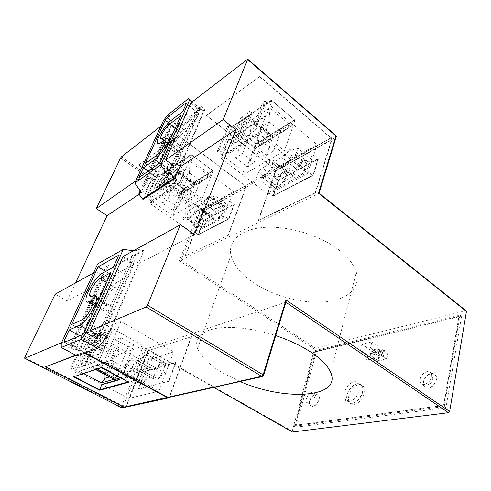 <?xml version="1.0" encoding="UTF-8"?>
<svg xmlns="http://www.w3.org/2000/svg" width="491" height="491" viewBox="0 0 491 491"><rect width="100%" height="100%" fill="white"/><g stroke="black" fill="none" stroke-linecap="round" stroke-linejoin="round"><path stroke-width="0.37" stroke-dasharray="2.46 1.84" d="M208.399 197.744C204.195 201.095 201.924 204.753 201.592 208.724C201.85 209.682 202.63 209.817 203.918 209.135C207.073 207.527 211.504 200.426 210.786 198.131C210.522 197.143 209.725 197.014 208.399 197.744M221.429 207.159C217.194 210.418 214.954 214.039 214.72 218.029C215.009 219.004 215.807 219.164 217.12 218.507C220.318 216.979 224.688 209.952 223.896 207.613C223.595 206.613 222.773 206.459 221.429 207.159M189.084 217.433C187.906 218.059 187.194 217.936 186.954 217.053C186.249 214.849 190.533 207.889 193.577 206.281C194.786 205.612 195.516 205.729 195.768 206.631C196.48 208.835 192.11 215.899 189.084 217.433M202.083 226.461C200.887 227.063 200.15 226.916 199.88 226.026C200.119 222.116 202.298 218.556 206.41 215.353C207.638 214.708 208.393 214.849 208.675 215.764C209.461 218.004 205.152 225.001 202.083 226.461M198.671 226.431L198.757 227.351C200.316 229.457 203.188 227.609 207.374 221.803L213.462 218.563L213.548 219.379C215.211 221.644 218.25 219.735 222.662 213.665L225.737 212.026L228.247 205.324L225.173 206.993L225.093 206.275C223.387 204.029 220.355 205.925 215.985 211.971L209.903 215.267L209.817 214.457C208.221 212.358 205.348 214.205 201.2 219.98L198.419 221.49L195.884 227.916L198.671 226.431L185.77 217.495L185.825 218.397C187.286 220.453 190.127 218.538 194.35 212.658L200.359 209.283L200.42 210.093C201.985 212.296 204.986 210.32 209.436 204.17L212.468 202.464L215.083 195.737L212.051 197.474L211.983 196.768C210.381 194.583 207.38 196.547 202.979 202.673L196.971 206.103L196.909 205.299C195.418 203.262 192.576 205.17 188.391 211.02L185.647 212.591L183.02 219.035L185.77 217.495M207.374 221.803L194.35 212.658M213.462 218.563L200.359 209.283M222.662 213.665L209.436 204.17M225.737 212.026L212.468 202.464M228.247 205.324L215.083 195.737M225.173 206.993L212.051 197.474M215.985 211.971L202.979 202.673M209.903 215.267L196.971 206.103M201.2 219.98L188.391 211.02M198.419 221.49L185.647 212.591M195.884 227.916L183.02 219.035M288.776 151.461C283.866 155.125 281.251 159.127 280.926 163.472C281.282 164.921 282.466 165.117 284.479 164.068C289.414 160.44 292.065 156.42 292.427 152.014C292.053 150.528 290.838 150.344 288.776 151.461M302.72 162.834C297.779 166.381 295.201 170.334 294.968 174.704C295.367 176.171 296.582 176.404 298.62 175.397C303.585 171.893 306.2 167.922 306.464 163.497C306.053 161.987 304.801 161.766 302.72 162.834M264.937 174.999C263.115 175.956 262.041 175.772 261.709 174.452C262.028 170.187 264.557 166.265 269.295 162.674C271.161 161.662 272.266 161.834 272.609 163.19C272.253 167.511 269.694 171.445 264.937 174.999M278.876 185.844C277.034 186.758 275.924 186.543 275.555 185.199C275.776 180.921 278.274 177.042 283.043 173.562C284.927 172.593 286.063 172.801 286.449 174.176C286.192 178.515 283.663 182.406 278.876 185.844M274.113 186.273L274.168 186.629C274.751 190.434 281.613 186.598 285.492 180.215L293.514 176.152C294.084 180.246 301.535 176.226 305.598 169.505L309.668 167.345L312.031 159.919L307.967 162.067C307.354 157.881 299.854 162.085 295.883 168.671L287.873 172.764C287.253 168.886 280.355 172.875 276.556 179.141L272.935 181.105L270.486 188.2L274.113 186.273L260.322 175.907C260.801 179.669 267.589 175.674 271.529 169.217L279.465 164.958C279.931 169.008 287.309 164.81 291.439 158.01L295.465 155.745L297.951 148.3L293.925 150.547C293.422 146.41 285.989 150.792 281.957 157.451L274.033 161.748C273.518 157.912 266.687 162.067 262.832 168.407L259.248 170.457L256.689 177.576L260.273 175.551M285.492 180.215L271.529 169.217M293.477 175.962L279.44 164.767M305.598 169.505L291.439 158.01M309.668 167.345L295.465 155.745M312.031 159.919L297.951 148.3M307.98 162.116L293.937 150.596M295.883 168.671L281.957 157.451M287.91 172.992L274.07 161.975M276.556 179.141L262.832 168.407M272.935 181.105L259.248 170.457M270.486 188.2L256.689 177.576M131.938 359.964C128.642 360.775 123.364 370.073 124.481 373.135L126.255 374.081C129.526 373.387 134.902 363.941 133.779 360.903L131.938 359.964M147.085 368.33C143.716 369.066 138.542 378.279 139.775 381.372L141.623 382.36C144.974 381.74 150.252 372.387 149.006 369.312L147.085 368.33M141.003 369.735L139.039 368.68C137.903 365.445 143.249 356.079 146.711 355.214L148.748 356.263C149.896 359.486 144.44 368.999 141.003 369.735M156.678 378.334L154.634 377.229C153.376 373.958 158.618 364.69 162.159 363.899L164.276 365.003C165.547 368.256 160.195 377.671 156.678 378.334M165.694 365.531L165.535 363.45C163.761 360.59 160.729 362.174 156.445 368.201L150.344 369.956L150.203 367.777C148.546 365.169 145.692 366.728 141.654 372.466L138.879 373.264L135.694 381.354L138.468 380.593L138.597 382.943C140.223 385.552 143.077 383.974 147.153 378.223L153.247 376.56L153.407 378.825C155.156 381.667 158.188 380.071 162.49 374.032L165.59 373.185L168.794 364.635L165.694 365.531L150.111 356.761L150.007 354.686C148.356 351.875 145.367 353.52 141.04 359.627L135.062 361.517L134.982 359.344C133.435 356.779 130.624 358.399 126.543 364.205L123.824 365.065L120.516 373.203L123.229 372.387L123.296 374.731C124.806 377.291 127.623 375.658 131.735 369.833L137.713 368.041L137.805 370.3C139.432 373.099 142.421 371.442 146.772 365.316L149.81 364.408L153.155 355.803L150.111 356.761M156.445 368.201L141.04 359.627M150.344 369.956L135.062 361.517M141.654 372.466L126.543 364.205M138.879 373.264L123.824 365.065M135.694 381.354L120.516 373.203M138.468 380.593L123.229 372.387M147.153 378.223L131.735 369.833M153.247 376.56L137.713 368.041M162.49 374.032L146.772 365.316M165.59 373.185L149.81 364.408M168.794 364.635L153.155 355.803M187.513 201.924L176.643 194.24L183.972 176.803L194.626 184.53L187.513 201.924L193.202 198.56L200.328 180.976M176.643 194.24L182.265 190.76L193.202 198.56M147.754 196.652L146.398 197.529L172.869 215.721L202.028 198.787L174.661 179.141L173.145 180.123L175.428 181.756L165.676 188.041L163.423 186.451L161.975 187.396L164.221 188.98L160.526 191.361L158.286 189.796L156.868 190.717L159.102 192.276L149.964 198.174L147.754 196.652L157.795 173.986L156.439 174.913L182.222 193.239L211.357 175.355L184.733 155.567L183.217 156.604L185.432 158.243L175.68 164.853L173.489 163.257L172.04 164.246L174.231 165.841L170.524 168.345L168.345 166.768L166.928 167.738L169.107 169.309L159.949 175.514L157.795 173.986M167.591 199.837L162.392 203.053L173.084 210.449L178.35 207.337L185.463 190.17L174.919 182.627L167.591 199.837L178.35 207.337M208.472 174.692L195.142 182.94L176.367 169.297L189.428 160.569M189.673 161.257L208.319 175.084M163.208 178.896L175.588 170.641L193.951 183.959L181.308 191.772L163.208 178.896M176.367 169.297L176.84 170.641L183.327 177.061L183.861 176.717M189.416 173.139L189.937 161.367M183.929 176.913L189.508 173.323M195.142 182.94L194.829 183.702L176.84 170.641M208.38 175.189L205.011 179.503L195.657 185.242L194.829 183.702M163.116 179.221L169.665 185.856M174.808 182.548L175.434 182.149L175.846 170.745M169.708 186.064L174.876 182.738M194.006 184.064L190.747 188.249L181.879 193.693L181.099 192.036M200.279 181.044L194.086 184.862L183.327 177.061M195.657 185.242L194.086 184.862M200.31 181.044L205.011 179.503M189.594 173.059L200.353 180.934M175.434 182.149L186.101 189.778L180.234 193.393M180.24 193.325L169.72 185.856M181.879 193.693L180.289 193.38M186.101 189.778L190.747 188.249M182.265 190.76L189.612 173.151M169.733 185.942L162.392 203.053M180.222 193.368L173.084 210.449M156.439 174.913L146.398 197.529M182.222 193.239L172.869 215.721M211.357 175.355L202.028 198.787M184.733 155.567L174.661 179.141M183.217 156.604L173.145 180.123M185.432 158.243L175.428 181.756M175.68 164.853L165.676 188.041M173.489 163.257L163.423 186.451M172.04 164.246L161.975 187.396M174.231 165.841L164.221 188.98M170.524 168.345L160.526 191.361M168.345 166.768L158.286 189.796M166.928 167.738L156.868 190.717M169.107 169.309L159.102 192.276M159.949 175.514L149.964 198.174M280.588 131.539L273.714 150.983L266.312 155.352L273.211 136.124L280.527 131.619M261.623 126.647L260.77 127.2L272.345 136.658L273.211 136.124L261.746 126.746L254.59 146.017L261.918 141.488L269.056 122.007M268.945 122.21L261.703 126.868M254.135 147.871L261.144 143.556L254.191 162.515L247.114 166.701L254.111 147.846M254.191 162.515L242.585 153.444L235.582 157.777L242.824 138.892M249.747 134.559L242.812 139.021M242.585 153.444L249.796 134.442L261.144 143.556L261.826 143.133L250.349 133.908L249.674 134.344M252.84 128.255L254.866 126.936L284.399 150.946L245.881 173.317L217.292 151.394L219.078 150.228L221.472 152.069L233.556 144.28L231.138 142.378L233.016 141.156L235.441 143.065L240.357 139.892L237.92 137.965L239.847 136.713L242.284 138.652L255.308 130.256L252.84 128.255L262.679 102.275L264.692 100.894L254.866 126.936M264.692 100.894L293.33 125.033L255.062 148.528L227.29 126.469L229.076 125.248L231.396 127.101L243.432 118.945L241.087 117.036L242.959 115.759L245.31 117.674L250.201 114.36L247.838 112.421L249.753 111.107L252.122 113.059L265.066 104.282L262.679 102.275M265.066 104.282L255.308 130.256M252.122 113.059L242.284 138.652M249.753 111.107L239.847 136.713M247.838 112.421L237.92 137.965M250.201 114.36L240.357 139.892M245.31 117.674L235.441 143.065M242.959 115.759L233.016 141.156M241.087 117.036L231.138 142.378M243.432 118.945L233.556 144.28M231.396 127.101L221.472 152.069M229.076 125.248L219.078 150.228M227.29 126.469L217.292 151.394M255.062 148.528L245.881 173.317M293.33 125.033L284.399 150.946M280.606 131.49L269.037 121.909M273.714 150.983L261.918 141.488M254.59 146.017L266.312 155.352M242.806 138.8L254.135 147.797M235.582 157.777L247.114 166.701M272.345 136.658L273.555 137.455L285.903 129.882L280.557 131.619M252.448 119.423L272.223 135.602L289.813 124.732L269.768 107.885L252.448 119.423M260.77 127.2L252.3 119.841M271.971 135.921L273.555 137.455M285.903 129.882L289.929 124.831M270.105 107.983L268.829 122.001M254.197 147.859L255.48 148.546L267.098 141.414L261.826 143.133M234.833 131.165L254.32 146.662M242.769 138.787L234.698 131.563M254.074 146.975L255.48 148.546M267.098 141.414L270.713 136.86L251.38 121.087L250.349 133.908M254.467 146.25L271.02 136.019L270.713 136.86M271.02 136.019L250.84 119.546L251.38 121.087M250.84 119.546L234.569 130.416M104.902 373.651L114.016 351.82L119.203 349.997L110.082 371.988L104.957 373.583M97.065 365.046L97.678 364.838L110.708 371.797L110.082 371.988L97.206 365.12L106.615 343.019L101.527 344.946L92.124 366.863M92.247 366.66L97.267 364.973M124.689 367.464L119.098 369.195L128.255 346.806L133.902 344.817L124.696 367.513M128.255 346.806L115.508 339.649L121.05 337.556L111.543 360.351M106.111 362.008L111.586 360.167M115.508 339.649L106.05 362.155L119.098 369.195L118.57 369.361L105.387 362.254L105.909 362.076M84.943 338.391L83.63 338.925L114.538 355.865L143.421 345.952L111.199 327.644L109.714 328.252L112.402 329.774L102.84 333.635L100.195 332.149L98.783 332.726L101.422 334.205L97.813 335.666L95.18 334.199L93.799 334.764L96.426 336.225L87.533 339.809L84.943 338.391L71.938 367.741L70.636 368.195L83.63 338.925M70.636 368.195L102.502 384.784L131.232 376.566L97.954 358.639L96.481 359.154L99.262 360.646L89.773 363.911L87.042 362.456L85.643 362.947L88.368 364.396L84.79 365.629L82.077 364.193L80.708 364.672L83.415 366.102L74.607 369.134L71.938 367.741M74.607 369.134L87.533 339.809M83.415 366.102L96.426 336.225M80.708 364.672L93.799 334.764M82.077 364.193L95.18 334.199M84.79 365.629L97.813 335.666M88.368 364.396L101.422 334.205M85.643 362.947L98.783 332.726M87.042 362.456L100.195 332.149M89.773 363.911L102.84 333.635M99.262 360.646L112.402 329.774M96.481 359.154L109.714 328.252M97.954 358.639L111.199 327.644M131.232 376.566L143.421 345.952M102.502 384.784L114.538 355.865M104.871 373.706L92.044 366.906M114.016 351.82L101.527 344.946M106.615 343.019L119.203 349.997M111.463 360.4L124.671 367.575M121.05 337.556L133.902 344.817M104.994 374.553L104.988 373.639M110.708 371.797L113.734 375.683L109.511 376.947M83.568 373.522L79.18 371.233L91.148 367.225L95.622 369.594M97.678 364.838L91.559 367.084M114.157 378.991L113.734 375.683M79.254 371.202L92.069 366.722M124.702 367.526L127.826 371.466L118.57 374.234L118.57 369.361M104.871 362.622L128.126 375.149M111.353 360.247L105.301 362.475M128.372 374.842L127.826 371.466M97.353 369.029L92.848 366.642L105.387 362.254M118.57 374.234L117.085 376.075M127.912 375.676L120.418 377.855M95.868 369.514L91.412 367.151L92.848 366.642M91.412 367.151L104.141 362.886M175.183 128.513L182.149 133.804C178.411 136.388 172.985 144.863 173.378 147.515C173.526 148.724 174.434 148.761 176.097 147.625L177.84 146.392L165.019 136.823M138.843 177.693L151.983 186.875L156.353 177.012L167.897 169.168C173.906 165.019 182.584 151.246 181.922 146.944C181.682 144.998 180.326 144.814 177.84 146.392M151.983 186.875L173.341 172.666L193.712 125.365L182.149 133.804M171.408 120.191L183.922 129.747C177.951 133.92 169.358 147.368 169.972 151.609C170.199 153.517 171.635 153.585 174.268 151.811L175.238 151.124L164.97 143.519M183.922 129.747L195.486 121.246L198.8 113.55L198.272 112.856L179.252 127.059L177.429 129.471L158.231 172.777L169.346 165.154C173.09 162.76 178.81 153.824 178.38 151.05C178.19 149.694 177.141 149.718 175.238 151.124M179.976 166.24L203.299 111.678L200.85 108.591L179.731 124.456L171.598 135.197L166.922 131.68L140.223 190.833M142.955 199.42L171.598 135.197M163.423 120.626L170.954 126.334L141.261 192.325M171.954 164.54L197.265 106.326L191.926 102.103M180.97 115.508L193.712 125.365M159.851 162.92L173.341 172.666M148.116 171.175L156.353 177.012M159.544 163.135L167.897 169.168M145.311 163.558L158.231 172.777M168.591 122.756L177.429 129.471M198.8 113.55L186.249 103.675M182.812 111.383L195.486 121.246M179.252 127.059L170.843 120.645M185.758 103.012L198.272 112.856M170.267 172.924L198.456 107.842L197.265 106.326M170.954 126.334L166.922 131.68M198.456 107.842L203.299 111.678M192.294 101.815L200.85 108.591M167.541 115.127L179.731 124.456M106.547 282.564L114.869 287.573C110.905 289.291 104.19 300.406 104.841 304.211C105.019 305.531 105.774 305.899 107.106 305.316L107.449 305.138L92.105 296.183M107.449 305.138L108.401 304.702L93.038 295.717M64.425 342.252L80.248 350.758L80.143 348.96L84.771 338.514L95.561 334.101C101.846 332.051 113.335 312.976 112.157 306.623C111.85 304.371 110.598 303.726 108.401 304.702M80.248 350.758L98.685 343.682L100.882 340.907L126.285 281.914L114.869 287.573M71.704 324.471L87.195 333.051L97.997 328.516C101.956 327.166 109.094 315.296 108.364 311.306C108.18 309.913 107.406 309.508 106.044 310.091L92.787 302.407M101.772 273.561L116.717 282.607C110.272 285.977 100.201 302.99 101.189 308.919C101.434 310.852 102.49 311.497 104.344 310.864L106.044 310.091M116.717 282.607L128.562 276.629L133.73 264.631L112.611 275.709L87.195 333.051M77.148 355.938L76.743 347.867L112.494 267.712L143.881 250.68L107.523 335.727L106.584 336.918M97.912 334.837L134.411 250.889L133.478 250.76M97.66 263.968L108.437 265.257L70.931 348.616L61.209 343.412M105.633 271.462L112.611 275.709M118.73 255.216L133.73 264.631M113.36 267.27L128.562 276.629M104.344 310.864L92.609 304.076M110.997 272.579L126.285 281.914M84.575 331.879L100.882 340.907M80.143 348.96L66.267 341.478M79.8 335.783L84.771 338.514M98.685 343.682L82.371 334.702M108.437 265.257L106.025 266.595L70.784 344.657L70.931 348.616M107.523 335.727L101.263 332.223L137.155 249.373L143.145 250.201L111.788 267.276L106.025 266.595M134.411 250.889L137.155 249.373M143.145 250.201L143.881 250.68M111.788 267.276L112.494 267.712M70.784 344.657L76.743 347.867M338.428 249.643C319.371 235.011 287.726 225.572 264.103 227.407C240.4 229.199 227.799 241.204 230.936 255.222C233.397 264.987 240.835 274.113 253.258 282.595C272.775 295.748 301.1 303.604 323.692 301.99C346.216 300.382 361.045 288.696 356.331 272.358C354.005 264.686 348.039 257.112 338.428 249.643M240.081 381.532L223.049 373.092C209.418 365.089 200.905 356.889 197.523 348.487C194.295 338.655 200.181 332.008 215.181 328.547C230.119 325.711 253.46 328.276 275.69 335.599M101.576 367.286L120.939 321.421L173.704 351.887L158.986 391.167L130.974 376.063L128.703 381.765L101.576 367.286L73.662 376.413L92.676 333.125L143.366 361.315L128.746 398.434L101.858 384.428M128.703 381.765L128.077 381.937M99.618 389.799L73.662 376.413M75.534 282.896L67.046 300.995L106.099 280.643L101.797 278.053L104.356 276.691L95.917 271.591L63.824 341.754L61.522 342.73M98.814 335.341L99.783 335.881L131.729 262.114L134.657 260.561L102.668 334.727M105.528 338.25L75.068 350.144L70.428 347.653L72.926 346.652L63.824 341.754M273.008 196.013L268.7 192.718L268.154 194.301L221.165 158.44L233.876 126.316L256.234 144.176L294.956 120.166L293.385 124.739L317.082 144.716L313.669 155.426L318.021 159.041L278.336 180.4L273.008 196.013L312.884 175.391L308.452 171.789L307.925 173.452L259.444 134.184L260.162 132.251L221.993 156.531L228.143 140.985L266.196 115.993L271.904 100.606L294.956 120.166M233.876 126.316L271.904 100.606M228.579 218.998L224.43 216.022L223.871 217.519L178.798 185.279L191.619 154.886L213.082 170.936L183.566 189.231L181.903 193.221L203.409 208.503L199.745 217.795L203.71 220.576L234.047 204.244L228.579 218.998L198.192 234.71L203.71 220.576M191.619 154.886L162.779 174.379L183.566 189.231M190.827 102.957L198.155 108.75L201.101 106.522L204.87 109.511L171.39 134.417L167.756 131.686L170.377 129.71L163.276 124.346L160.852 126.224M163.276 124.346L138.18 179.209L135.768 180.897M138.18 179.209L145.766 184.499L143.163 186.267L147.036 188.961L139.039 194.301M67.046 300.995L55.133 294.213M95.917 271.591L93.56 272.898M319.113 193.19L181.099 260.144L199.733 213.033L335.954 137.222L318.868 193.331L465.658 310.735L315.296 348.125L181.099 260.144L179.399 260.721L314.461 349.083L315.296 348.125M318.021 159.041L312.884 175.391M266.196 115.993L265.784 115.649L259.739 131.907L221.588 156.218L227.744 140.672L228.143 140.985M221.588 156.218L221.993 156.531M259.739 131.907L260.162 132.251M313.669 155.426L274.101 177.085L278.336 180.4M265.784 115.649L227.744 140.672M156.531 187.513L156.905 187.777L185.653 168.892L179.454 183.585L150.719 201.862L150.344 201.605L156.531 187.513L185.267 168.616L185.653 168.892M173.433 165.614L176.453 163.663L201.101 106.522M204.87 109.511L180.492 166.615M171.39 134.417L147.036 188.961M106.099 280.643L75.068 350.144M194.577 234.532L139.174 263.409L107.56 337.458M131.729 262.114L122.953 256.597M139.174 263.409L134.657 260.561M285.848 302.235L145.968 348.96L144.906 347.677L121.455 406.806L24.783 357.387M316.388 351.605L461.552 316.351L445.957 407.628L295.864 427.213L316.388 351.605L314.915 350.648L459.987 315.112L444.263 406.468L294.281 426.305L314.915 350.648M292.047 431.822L314.461 349.083M465.658 310.735L466.002 310.717M156.905 187.777L162.779 174.379M198.192 234.71L194.172 231.955L193.607 233.385L149.988 203.532L150.719 201.862M185.267 168.616L179.062 183.309L179.454 183.585M179.062 183.309L150.344 201.605M213.082 170.936L211.425 175.084L233.599 191.564L229.966 201.255L234.047 204.244M229.966 201.255L199.745 217.795M178.798 185.279L149.988 203.532M233.599 191.564L203.409 208.503M211.425 175.084L181.903 193.221M223.871 217.519L193.607 233.385M224.43 216.022L194.172 231.955M221.165 158.44L259.444 134.184M256.234 144.176L254.608 148.558L293.385 124.739M254.608 148.558L277.642 166.848L317.082 144.716M277.642 166.848L274.101 177.085M268.7 192.718L308.452 171.789M268.154 194.301L307.925 173.452M158.986 391.167L128.746 398.434M173.704 351.887L143.366 361.315M120.939 321.421L92.676 333.125M130.974 376.063L121.934 378.665M104.356 276.691L72.926 346.652M101.797 278.053L70.428 347.653M198.155 108.75L173.501 165.663M167.756 131.686L143.163 186.267M170.377 129.71L145.766 184.499M294.281 426.305L295.864 427.213M444.263 406.468L445.957 407.628M459.987 315.112L461.552 316.351M213.757 387.399L145.968 348.96L122.946 407.174L263.323 375.719L285.903 302.051M428.631 388.117C426.433 388.393 424.887 387.632 423.978 385.828C421.91 381.845 426.44 374.345 431.307 373.694C433.559 373.363 435.155 374.136 436.088 376.008C438.144 380.009 433.492 387.577 428.631 388.117M428.391 387.951C426.194 388.228 424.641 387.46 423.739 385.656C421.665 381.673 426.2 374.179 431.067 373.522C433.32 373.191 434.909 373.964 435.842 375.842C437.904 379.838 433.246 387.411 428.391 387.951M312.804 406.548L310.067 405.284C308.103 402.19 312.196 394.604 316.075 394.138L318.886 395.408C320.85 398.502 316.67 406.174 312.804 406.548M312.571 406.407L309.839 405.149C307.869 402.055 311.969 394.463 315.842 393.997L318.653 395.273C320.617 398.361 316.437 406.032 312.571 406.407M384.441 350.378L383.318 356.632L366.636 359.989L368.029 354.011L384.441 350.378L383.084 356.472M352.606 403.258C350.476 403.602 348.843 402.823 347.714 400.926C344.578 395.893 351.053 384.748 357.184 383.882C359.4 383.459 361.1 384.25 362.278 386.245C365.414 391.235 358.718 402.626 352.606 403.258L352.366 403.111C350.236 403.449 348.604 402.675 347.481 400.779C344.344 395.746 350.82 384.594 356.951 383.735C359.167 383.305 360.867 384.097 362.045 386.098C365.181 391.082 358.479 402.479 352.366 403.111M295.441 425.372L443.809 405.56L459.177 316.511L315.553 351.47L295.208 425.237L443.563 405.394L458.95 316.327L315.332 351.329L295.208 425.237M383.318 356.632L366.863 360.142L368.256 354.164L384.674 350.537M308.992 403.479L306.562 402.362C304.825 399.606 308.508 392.806 311.957 392.377L314.449 393.506C316.186 396.262 312.436 403.129 308.992 403.479M424.574 384.428C422.61 384.686 421.229 384.011 420.425 382.397C419.535 377.297 421.726 373.669 427.01 371.521C429.011 371.221 430.429 371.902 431.251 373.571C432.098 378.721 429.877 382.342 424.574 384.428M358.792 384.815C361.149 384.447 362.867 385.245 363.941 387.209C366.973 392.315 360.48 403.768 354.195 404.363C351.924 404.645 350.279 403.86 349.248 402C346.204 396.9 352.483 385.631 358.792 384.815M354.128 381.795C356.478 381.409 358.185 382.201 359.252 384.165C362.248 389.265 355.717 400.76 349.445 401.386C347.18 401.681 345.541 400.902 344.522 399.048C341.521 393.954 347.837 382.642 354.128 381.795M360.529 350.286L370.484 348.002L371.908 341.871L361.984 344.228L360.529 350.286L377.156 361.622L378.512 355.613L361.984 344.228M379.856 349.181L378.886 353.452L370.429 355.306L371.411 351.077L374.185 350.451L374.394 349.549L377.241 348.905L377.033 349.813L379.856 349.181L387.54 354.527L386.607 358.786L378.119 360.56L379.064 356.349L381.851 355.748L374.185 350.451M370.484 348.002L387.184 359.535L377.156 361.622M378.512 355.613L382.053 354.846L381.851 355.748M387.54 354.527L384.711 355.134L384.913 354.232L388.516 353.452L387.184 359.535M371.908 341.871L388.516 353.452M382.053 354.846L374.394 349.549M377.241 348.905L384.913 354.232M371.411 351.077L379.064 356.349M378.119 360.56L370.429 355.306M386.607 358.786L378.886 353.452M377.033 349.813L384.711 355.134M191.238 154.604L212.83 170.745L183.395 189.017L162.49 174.072L191.238 154.604L212.83 170.745M183.395 189.017L162.49 174.072M228.18 235.14L184.941 256.277L228.18 235.14L245.629 187.488L245.126 186.052L178.626 135.817L138.572 165.074L202.126 210.105L245.126 186.052M228.462 235.342L245.899 187.691L245.23 185.776L178.626 135.817M178.749 135.534L138.572 165.074M138.695 164.81L202.231 209.847L245.23 185.776M185.211 256.455L202.851 211.621L202.231 209.847M184.941 256.277L202.593 211.437L202.126 210.105M203.79 220.361L234.041 204.066L228.579 218.808L198.278 234.495L203.79 220.361L234.317 204.262L228.855 219.011L198.548 234.673L204.053 220.545M212.941 170.469L183.505 188.747M162.607 173.802L191.361 154.327M101.398 367.71L101.563 367.323L74.092 376.615M128.249 382.029L128.82 381.875L101.563 367.323M128.82 381.875L128.673 382.256M147.951 350.764L191.662 336.642L147.951 350.764L126.021 406.487L125.408 407.1L45.577 366.532M148.251 350.936L126.34 406.646L125.518 407.469M76.044 355.355L83.709 352.139L85.182 352.937M75.688 355.165L83.709 352.139M83.531 352.532L84.648 353.133M191.662 336.642L169.456 397.28M191.343 336.452L169.26 396.796L168.634 397.465L125.408 407.1M168.665 381.274L138.278 389.032L145.207 371.245L175.637 362.462L168.665 381.274L168.996 381.458L138.591 389.203L145.52 371.417L175.956 362.64L168.996 381.458M73.724 376.425L73.564 376.787M138.278 389.032L138.591 389.203M175.956 362.64L175.637 362.462M145.52 371.417L145.207 371.245M233.483 125.997L255.971 143.967L294.582 120.007L271.505 100.029L233.483 125.997L255.971 143.967M294.582 120.007L271.394 100.336M258.192 220.471L258.487 220.686L315.523 192.834L315.222 192.595L258.192 220.471L275.347 170.948L274.819 169.438L206.484 115.465L259.567 76.682L330.922 138.051L274.819 169.438M258.487 220.686L275.623 171.169L274.923 169.15L206.484 115.465M206.607 115.176L259.567 76.682M259.69 76.375L331.014 137.744L274.923 169.15M315.222 192.595L331.493 139.708L330.922 138.051M315.523 192.834L331.781 139.947L331.014 137.744M318.1 158.789L278.514 180.111L273.192 195.719L312.963 175.134L318.1 158.789L318.389 159.029L278.796 180.332L273.475 195.94L313.258 175.373L318.389 159.029M271.505 100.029L233.599 125.708M256.081 143.679L294.686 119.7M176.097 147.625L163.307 138.106M156.248 155.647L169.346 165.154M174.268 151.811L164.534 144.612M82.23 319.659L97.997 328.516M85.962 328.761L95.561 334.101M124.082 407.174L124.659 407.045M247.194 59.196L335.378 135.553L199.266 211.707L121.455 156.807M292.022 431.172L144.906 347.677M120.577 157.992L198.407 212.793L179.399 260.721M262.415 376.548L263.538 375.633M121.345 407.61L121.455 406.806L122.946 407.174L121.694 407.782M336.114 137.112L335.378 135.553L335.758 135.436M199.266 211.707L199.733 213.033L198.407 212.793L199.266 211.707M245.629 187.488L202.593 211.437M245.899 187.691L202.851 211.621M126.021 406.487L169.26 396.796M126.34 406.646L169.598 396.98M275.347 170.948L331.493 139.708M275.623 171.169L331.781 139.947M214.72 218.029L201.592 208.724M199.88 226.026L186.954 217.053M198.757 227.351L185.825 218.403M213.548 219.379L200.42 210.093M225.093 206.275L211.983 196.768M209.817 214.457L196.916 205.299M208.675 215.764L195.768 206.631M223.896 207.613L210.786 198.131M294.968 174.704L280.926 163.472M275.555 185.199L261.709 174.452M274.168 186.629L260.322 175.907M293.514 176.152L279.465 164.958M307.967 162.067L293.925 150.547M287.873 172.764L274.033 161.748M286.449 174.176L272.609 163.19M306.464 163.497L292.427 152.014M139.775 381.372L124.481 373.135M154.634 377.229L139.039 368.68M165.535 363.45L150.007 354.686M150.203 367.777L134.982 359.344M138.597 382.943L123.296 374.731M153.407 378.825L137.805 370.3M164.276 365.003L148.748 356.263M149.006 369.312L133.779 360.903M173.378 147.515L161.821 138.935M181.922 146.944L170.708 138.548M178.38 151.05L165.393 141.408M169.972 151.609L157.286 142.255M108.364 311.306L92.774 302.272M101.189 308.919L85.968 300.111M104.841 304.211L91.565 296.466M112.157 306.623L99.207 299.044M197.523 348.487L230.936 255.222M330.627 372.233L356.331 272.358M121.406 407.647L24.55 358.172M168.388 397.514L124.383 407.327M213.72 387.405L145.477 348.714M314.449 393.506C317.536 398.17 316.67 401.638 311.84 403.897C309.876 404.271 308.115 403.762 306.562 402.362M431.251 373.571C434.179 378.978 432.933 382.784 427.508 384.993C424.74 385.441 422.383 384.576 420.425 382.397M363.941 387.209L359.252 384.165M349.248 402L344.522 399.048"/><path stroke-width="0.74" d="M109.511 376.947L105.025 378.291L104.994 374.553M95.622 369.594L113.918 379.285L101.527 382.894L83.568 373.522M105.025 378.291L101.502 382.679M117.085 376.075L115.146 378.475L97.353 369.029M120.418 377.855L114.728 379.5L115.146 378.475M114.728 379.5L95.868 369.514M140.223 190.833L138.806 193.963L142.955 199.42L174.612 178.792L179.976 166.24M138.806 193.963L141.261 192.325L134.792 183.026L163.423 120.626L167.541 115.127L188.372 98.709L192.294 101.815M191.926 102.103L189.501 100.182L160.778 164.89L167.511 174.765L171.954 164.54M170.708 138.548L168.935 137.222C168.769 135.32 167.462 135.185 165.019 136.823L163.307 138.106C161.668 139.291 160.796 139.284 160.692 138.1C160.404 135.498 165.897 126.936 169.573 124.254L180.97 115.508L159.851 162.92L138.843 177.693L143.372 167.805L148.116 171.175M143.372 167.805L154.726 159.661L159.544 163.135M168.935 137.222C169.438 141.445 160.637 155.352 154.726 159.661M164.97 143.519L162.368 141.592C164.246 140.131 165.252 140.07 165.393 141.408C165.719 144.127 159.931 153.149 156.248 155.647L145.311 163.558L165.166 120.154L168.591 122.756M170.843 120.645L167.001 117.711L185.758 103.012L186.249 103.675L182.812 111.383L171.408 120.191C165.528 124.524 156.832 138.094 157.286 142.255C157.445 144.133 158.82 144.145 161.416 142.298L162.368 141.592M167.001 117.711L165.166 120.154M134.792 183.026L160.778 164.89M189.501 100.182L188.372 98.709M167.511 174.765L170.267 172.924L174.612 178.792M142.298 198.972L173.931 178.307M99.207 299.044L96.58 297.509C96.365 295.287 95.18 294.686 93.038 295.717L91.774 296.368C90.467 296.981 89.755 296.644 89.632 295.337C89.141 291.58 95.96 280.361 99.833 278.532L110.997 272.579L84.575 331.879L82.371 334.702L64.425 342.252L64.382 340.466L69.188 329.964L79.8 335.783M106.584 336.918L97.592 348.291L77.148 355.938L61.265 347.487L81.162 339.312L86.177 332.892L96.316 338.508L97.912 334.837M133.478 250.76L123.266 249.367L86.177 332.892M61.265 347.487L61.209 343.412L97.66 263.968L123.266 249.367M92.787 302.407L90.59 301.136C91.915 300.517 92.646 300.891 92.774 302.272C93.345 306.206 86.078 318.205 82.23 319.659L71.704 324.471L98.059 266.852L105.633 271.462M98.059 266.852L118.73 255.216L113.36 267.27L101.772 273.561C95.469 277.096 85.219 294.262 85.968 300.111C86.134 302.026 87.122 302.634 88.932 301.953L92.609 304.076M90.59 301.136L88.932 301.953M66.267 341.478L64.382 340.466M69.188 329.964L79.695 325.275L85.962 328.761M96.58 297.509C97.494 303.782 85.808 323.053 79.695 325.275M96.316 338.508L101.263 332.223M81.162 339.312L97.592 348.291M275.69 335.599C288.935 340.024 300.461 345.4 310.263 351.722C320.924 358.768 327.706 365.605 330.627 372.233C342.233 398.41 284.05 401.086 240.081 381.532M128.077 381.937L99.642 389.793L101.858 384.428L121.934 378.665M61.522 342.73L24.722 358.277L121.578 407.733L124.082 407.174M168.634 397.465L261.801 376.394L146.158 306.967L90.27 330.584L98.814 335.341M105.528 338.25L107.56 337.458L102.668 334.727L99.783 335.881M160.852 126.224L121.455 156.807L120.577 157.992L96.267 208.595L107.075 215.647L75.534 282.896M466.002 310.717L466.438 311.466L318.524 193.184L335.961 135.995L247.63 59.497L247.716 59.159L190.827 102.957L165.651 159.949L173.433 165.614M135.768 180.897L96.267 208.595M139.039 194.301L107.075 215.647M93.56 272.898L55.133 294.213L24.783 357.387L24.722 358.277M247.63 59.497L223.135 119.638L165.651 159.949M176.453 163.663L180.492 166.615L235.76 129.704L194.577 234.532L180.314 224.78L122.953 256.597L90.27 330.584M223.135 119.638L235.76 129.704M146.158 306.967L147.558 305.212L263.145 374.842L285.977 299.94L449.652 411.47L466.438 311.466M180.314 224.78L147.558 305.212M449.652 411.47L448.479 412.71L292.403 431.994L213.72 387.405M285.903 302.051L285.977 299.94M318.524 193.184L319.113 193.19M128.673 382.256L101.398 367.71L73.564 376.787L99.661 390.241L128.673 382.256M168.444 397.937L124.518 407.395L45.405 366.894L75.688 355.165M45.405 366.894L76.044 355.355M84.648 353.133L167.695 397.778L124.518 407.395M169.456 397.28L168.744 397.87L167.695 397.778M85.182 352.937L167.836 397.397M74.092 376.615L99.814 389.879L128.249 382.029M99.661 390.241L99.814 389.879M169.573 124.254L175.183 128.513M164.534 144.612L161.416 142.298M99.833 278.532L106.547 282.564M213.757 387.399L292.403 431.994M448.479 412.71L285.848 302.235M263.145 374.842L261.801 376.394L262.66 376.493L263.612 375.265L263.145 374.842M263.538 375.633L286.192 301.087M124.383 407.327L121.345 407.61M335.758 135.436L336.114 137.112M161.821 138.935L160.692 138.1M91.565 296.466L89.632 295.337M262.415 376.548L168.388 397.514M466.401 311.036L319.003 193.098M319.07 193.098L336.298 136.51L335.997 135.645L247.716 59.159"/></g></svg>
